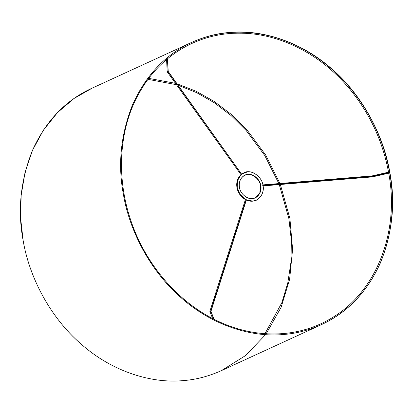 <?xml version="1.0" encoding="UTF-8"?>
<svg xmlns="http://www.w3.org/2000/svg" width="413" height="413" viewBox="0 0 413 413"><rect width="100%" height="100%" fill="white"/><g stroke="black" fill="none" stroke-linecap="round" stroke-linejoin="round"><path stroke-width="0.62" d="M168.122 71.351L241.672 174.24L168.081 71.676L167.198 71.795M167.533 71.413L167.874 71.32M168.184 71.392L241.672 174.24C242.276 173.532 239.979 175.453 241.672 174.24L241.171 174.472M166.733 59.405L167.466 59.348L167.415 58.837L167.59 59.095L168.081 71.676L167.466 59.348L166.738 59.405M241.001 174.658L167.208 71.816L168.199 71.423M167.188 71.728L166.558 59.147M237.238 187.533L239.958 194.249L245.508 199.417C240.882 196.485 238.125 192.525 237.238 187.533C236.35 182.525 237.64 178.225 241.109 174.627L237.521 180.553L237.238 187.533M246.396 199.871L252.715 201.069C259.199 201.198 264.852 192.582 262.993 185.406C262.281 178.137 253.768 170.693 247.511 171.87L241.827 174.033L243.84 172.825C250.345 168.731 261.997 176.196 262.993 185.406C263.959 192.06 261.759 196.965 256.385 200.109C253.324 201.529 249.999 201.451 246.396 199.871M239.457 187.347C237.914 181.41 242.591 174.281 247.96 174.389C253.138 173.414 260.18 179.572 260.768 185.592C262.312 191.529 257.635 198.658 252.266 198.55C247.088 199.525 240.046 193.367 239.457 187.347C240.278 194.967 249.922 201.152 255.306 197.76C259.751 195.153 261.574 191.095 260.768 185.592C259.953 177.967 250.304 171.787 244.924 175.179C240.474 177.786 238.652 181.839 239.457 187.347M236.985 187.647C236.091 182.567 237.423 178.23 240.986 174.632L237.294 180.584L236.985 187.647C237.893 192.706 240.696 196.691 245.394 199.608L239.752 194.435L236.985 187.647M241.796 173.987L243.716 172.887L241.796 173.987M256.385 200.109L256.132 200.228C253.133 201.616 249.865 201.565 246.334 200.073L252.462 201.183L256.261 200.166M255.177 197.817C259.545 195.173 261.326 191.136 260.52 185.705C259.715 178.153 250.17 171.963 244.795 175.236L247.712 174.503C252.885 173.527 259.932 179.691 260.52 185.705L259.818 192.819L255.177 197.817M210.005 311.65L209.985 311.175L210.728 311.082L246.179 199.531L210.728 311.082L210.904 311.531M210.697 311.717L210.351 311.779M210.929 311.474L246.422 199.799L246.179 199.531C244.181 199.035 247.088 200.522 246.179 199.531L246.355 199.861M212.963 318.702L213.635 318.552L210.728 311.082L213.815 319.135M210.945 311.381L210.475 311.015L209.897 311.309M209.887 311.464L212.633 318.531M210.94 311.33L213.841 318.774M245.678 199.758L245.498 199.422L246.179 199.531M213.789 319.182L213.635 318.552L212.927 318.743M263.241 185.292L372.283 176.305L372.154 175.892L372.283 176.305L263.241 185.292C262.998 187.249 262.394 183.837 263.241 185.292L262.9 184.905L263.241 185.292L263.081 185.912L262.74 185.525M388.618 172.175L388.55 172.629C388.587 171.034 389.196 174.446 388.55 172.629L372.283 176.305L372.299 176.914L372.283 176.305L388.55 172.629L388.592 172.175L372.149 175.892L262.947 184.89M372.134 176.243L372.123 175.969M388.55 172.629L388.798 173.181M191.746 42.353L91.479 88.449C65.306 100.535 45.58 121.303 32.307 150.76C20.474 180.739 17.418 210.666 23.149 240.552C29.029 276.003 49.431 316.797 81.191 344.132C112.579 372.025 152.113 383.662 183.264 380.6C195.989 379.645 208.648 376.346 221.249 370.693L321.515 324.592C347.689 312.512 367.415 291.743 380.683 262.281C392.52 232.307 395.571 202.375 389.846 172.489C383.966 137.039 363.564 96.25 331.804 68.914C300.416 41.021 260.882 29.385 229.726 32.446C217.006 33.396 204.347 36.7 191.746 42.353C165.572 54.433 145.846 75.202 132.578 104.665C120.741 134.638 117.69 164.57 123.415 194.456C129.295 229.907 149.702 270.696 181.457 298.031C212.845 325.924 252.379 337.56 283.535 334.499C296.255 333.549 308.914 330.245 321.515 324.592M92.233 88.108L74.03 98.475L57.505 112.584L43.448 130.085L32.493 150.332L25.028 172.453L21.146 195.473L20.65 218.441L23.149 240.552C29.029 276.003 49.431 316.797 81.191 344.132C112.579 372.025 152.113 383.662 183.264 380.6M167.59 59.095L168.21 71.464M209.892 311.319L245.436 199.484M388.643 172.732C382.438 139.367 368.2 110.003 345.929 84.644C317.38 52.348 277.763 33.159 239.788 33.185C199.051 32.746 161.251 54.619 140.451 90.86C120.229 124.54 114.891 173.486 130.771 220.33C145.397 264.387 178.209 302.476 217.161 320.793C254.924 339.088 298.15 338.49 331.804 317.958C377.167 291.253 399.799 230.65 388.643 172.732M321.206 324.737C339.677 316.172 355.01 303.318 367.209 286.163C388.839 255.864 397.156 213.8 389.66 172.551C383.424 138.995 369.103 109.46 346.703 83.958C325.764 60.726 301.495 45.094 273.891 37.062C244.842 29.065 217.393 30.856 191.555 42.441L189.696 43.319M372.304 176.914L263.035 185.922M388.824 173.186L372.309 176.914M264.965 333.683L281.842 302.719L287.789 282.972L290.989 262.012L291.351 240.469L288.878 218.601L279.26 184.585M278.863 183.579L264.723 155.458L246.163 130.513L231.032 115.521L214.399 102.806L196.681 92.657L178.096 85.212M176.454 84.696L148.024 79.358M266.194 333.766L281.124 307.282L289.611 279.369L292.585 249.302L289.895 218.42L280.339 184.497M279.942 183.491L265.683 155.04L246.938 129.827L231.425 114.494L214.368 101.546L196.165 91.263L177.094 83.813M175.468 83.323L148.768 78.377M265.461 334.757L245.523 355.588L221.44 370.606"/></g></svg>
